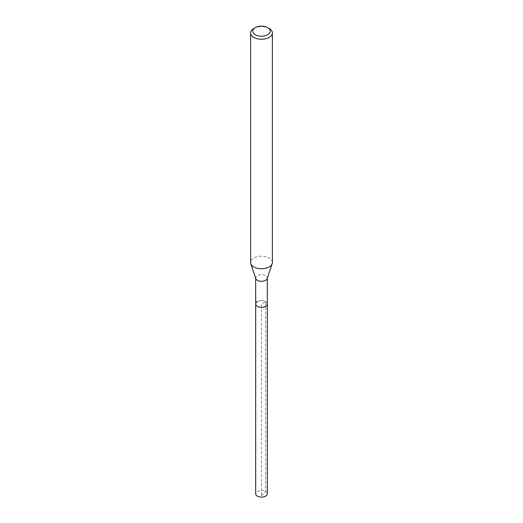 <?xml version="1.0" encoding="UTF-8"?>
<svg xmlns="http://www.w3.org/2000/svg" width="523" height="523" viewBox="0 0 523 523"><rect width="100%" height="100%" fill="white"/><g stroke="black" fill="none" stroke-linecap="round" stroke-linejoin="round"><path stroke-width="0.39" stroke-dasharray="2.62 1.96" d="M267.312 493.751A5.812 3.354 0 0 0 263.723 490.652A5.812 3.354 0 0 0 257.394 491.378A5.812 3.354 0 0 0 255.688 493.751M257.394 301.608A5.812 3.354 180 0 1 263.723 300.882A5.812 3.354 180 0 1 267.312 303.981A5.812 3.354 0 0 0 263.723 300.882A5.812 3.354 0 0 0 257.394 301.608A5.812 3.354 0 0 0 255.688 303.981M253.799 28.517A10.891 6.289 180 0 1 269.201 28.517M272.391 262.468A10.891 6.289 0 0 0 265.671 256.656A10.891 6.289 0 0 0 253.799 258.016A10.891 6.289 0 0 0 250.609 262.468M255.793 278.596A5.812 3.354 180 0 1 255.688 277.961A5.812 3.354 180 0 1 257.394 275.588A5.812 3.354 180 0 1 263.723 274.863A5.812 3.354 180 0 1 267.312 277.961A5.812 3.354 180 0 1 267.207 278.596M261.5 495.719L265.606 491.378L265.606 301.608L261.5 303.981L261.5 495.719"/><path stroke-width="0.78" d="M255.688 278.282L255.688 493.751A5.812 3.354 0 0 0 259.277 496.85A5.812 3.354 0 0 0 265.606 496.124A5.812 3.354 0 0 0 267.312 493.751L267.312 303.981A5.812 3.354 180 0 1 265.606 306.354A5.812 3.354 180 0 1 259.277 307.079A5.812 3.354 180 0 1 255.688 303.981A5.812 3.354 180 0 1 257.394 301.608M267.665 34.74A8.714 5.034 180 0 1 255.335 34.74A8.714 5.034 180 0 1 255.335 27.621L255.335 27.621A8.714 5.034 180 0 1 267.665 27.621A8.714 5.034 180 0 1 267.665 34.74M253.799 28.517L255.335 27.621L253.799 28.517A10.891 6.289 180 0 0 250.609 32.962L250.609 262.468A10.891 6.289 0 0 0 250.805 263.657A10.891 6.289 0 0 0 258.31 268.482A10.891 6.289 0 0 0 269.201 266.913A10.891 6.289 0 0 0 272.195 263.657A10.891 6.289 0 0 0 272.391 262.468L272.391 32.962A10.891 6.289 180 0 1 269.201 37.408A10.891 6.289 180 0 1 257.329 38.774A10.891 6.289 180 0 1 250.609 32.962M267.665 27.621L269.201 28.517A10.891 6.289 180 0 1 272.391 32.962M272.195 263.657L267.207 278.596A5.812 3.354 180 0 1 265.606 280.328A5.812 3.354 180 0 1 259.8 281.165A5.812 3.354 180 0 1 255.793 278.596L250.805 263.657M255.688 303.981A5.812 3.354 0 0 0 259.277 307.079A5.812 3.354 0 0 0 265.606 306.354A5.812 3.354 0 0 0 267.312 303.981L267.312 278.282"/></g></svg>
